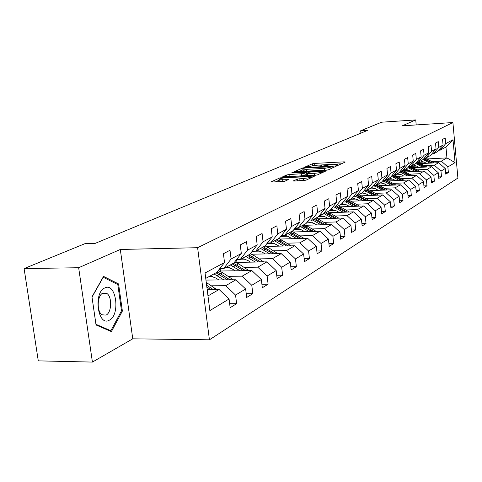 <?xml version="1.0" encoding="UTF-8"?>
<svg xmlns="http://www.w3.org/2000/svg" width="482" height="482" viewBox="0 0 482 482"><rect width="100%" height="100%" fill="white"/><g stroke="black" fill="none" stroke-linecap="round" stroke-linejoin="round"><path stroke-width="0.72" d="M336.725 165.495L338.364 165.218L345.245 162.042L344.214 161.838L314.595 163.416L312.3 163.796L304.949 167.061L318.216 165.055L321.711 165.284L320.355 166.254L321.12 166.308L333.652 164.248L337.243 164.483L335.936 165.44L336.725 165.495M293.472 180.786L294.472 181.051L305.962 180.202L314.758 176.02L279.988 177.87L270.691 182.039L282.416 181.618L284.946 181.19L288.947 179.286L279.68 179.25C279.837 178.563 282.163 178.033 286.67 177.659L307.215 176.665L310.257 176.888C310.095 177.575 307.763 178.099 303.262 178.467L297.298 179.057L293.496 181.021M120.301 249.471L78.656 267.727L24.1 268.595L38.283 360.861L92.417 362.084L132.761 338.816L209.429 339.81L197.608 247.7L120.301 249.471L132.761 338.816M416.213 124.928L415.737 119.916L402.223 125.838L452.899 122.536L197.608 247.7M415.737 119.916L381.599 122.199L360.663 130.773L360.91 133.14M24.1 268.595L85.091 243.615L95.237 243.356L367.694 130.321L360.663 130.773M325.82 170.309L328.224 169.905L336.171 166.236L335.147 166.013L305.064 167.579L302.714 167.965L294.195 171.785L325.82 170.309M325.639 171.104L317.337 174.942L314.873 175.358L282.705 176.798L286.621 174.978L289.055 174.574L303.913 173.544L306.438 172.309L292.484 172.881L291.731 172.827L293.502 172.435L325.639 171.104M209.429 339.81L457.9 178.045L452.899 122.536M229.649 303.696L236.62 303.69L235.553 295.08L245.651 288.989L246.688 297.454L252.803 293.671L251.785 285.284L261.334 279.524L262.322 287.772L268.113 284.187L267.136 276.017L276.18 270.565L277.126 278.602L282.609 275.21L281.681 267.245L290.254 262.069L291.158 269.914L296.364 266.685L295.478 258.918L303.618 254.008L304.485 261.66L309.432 258.593L308.576 251.014L316.319 246.338L317.15 253.809L321.862 250.893L321.042 243.488L328.411 239.042L329.212 246.344L333.695 243.567L332.911 236.331L339.937 232.089L340.702 239.223L344.979 236.578L344.226 229.498L350.926 225.456L351.667 232.432L355.752 229.902L355.023 222.985L361.428 219.117L362.139 225.95L366.043 223.528L365.344 216.755L371.465 213.062L372.152 219.744L375.888 217.43L375.213 210.803L381.075 207.266L381.738 213.809L385.317 211.592L384.66 205.097L390.275 201.711L390.92 208.122L394.348 206.001L393.716 199.638L399.102 196.385L399.717 202.669L403.012 200.633L402.398 194.397L407.567 191.276L408.164 197.439L411.327 195.481L410.73 189.366L415.701 186.371L416.279 192.414L419.316 190.535L418.738 184.534L423.515 181.654L424.076 187.582L426.998 185.775L426.437 179.888L431.035 177.117L431.577 182.937L434.39 181.196L433.848 175.412L438.271 172.749L438.801 178.467L441.506 176.792L440.982 171.11L445.241 168.537L445.76 174.159L448.368 172.538L447.856 166.959L455.068 162.609L453.002 139.726L445.952 147.028L440.295 150.119L438.777 150.203M236.62 303.69L230.149 307.703L229.064 298.997L209.857 310.589L205.049 272.981L224.516 262.521L223.413 253.701L230.01 250.26L231.089 258.985L241.313 253.49L240.271 244.91L246.501 241.663L247.531 250.152L257.195 244.958L256.195 236.602L262.088 233.529L263.07 241.795L272.222 236.879L271.27 228.739L276.855 225.829L277.795 233.884L286.471 229.221L285.555 221.292L290.851 218.527L291.749 226.383L299.991 221.955L299.111 214.219L304.148 211.592L305.01 219.262L312.836 215.05L311.999 207.495L316.788 205.001L317.614 212.484L325.067 208.477L324.259 201.096L328.82 198.723L329.616 206.037L336.719 202.217L335.942 195.005L340.292 192.74L341.057 199.885L347.835 196.246L347.082 189.191L351.233 187.028L351.968 194.017L358.445 190.541L357.722 183.642L361.693 181.575L362.398 188.414L368.591 185.088L367.893 178.34L371.688 176.358L372.375 183.058L378.298 179.87L377.623 173.261L381.256 171.369L381.919 177.924L387.594 174.876L386.944 168.405L390.426 166.585L391.065 173.008L396.505 170.086L395.879 163.741L399.217 162L399.831 168.296L405.055 165.489L404.446 159.271L407.652 157.602L408.254 163.772L413.267 161.078L412.676 154.981L415.755 153.372L416.34 159.428L421.154 156.837L420.587 150.854L423.545 149.306L424.112 155.252L428.745 152.758L428.197 146.883L431.041 145.401L431.589 151.234L436.053 148.83L435.517 143.064L438.259 141.636L438.789 147.359L443.085 145.052L442.566 139.388L445.211 138.009L445.723 143.636L453.002 139.726M205.959 280.072L235.939 279.771L225.69 285.687L211.435 285.802M219.708 268.703L223.564 268.649L233.872 263.009L241.313 253.49M225.69 285.687L235.553 295.08M235.939 279.771L245.651 288.989M231.089 258.985L223.564 268.649M219.34 271.017L251.857 270.577L242.163 276.174L228.251 276.331M212.701 276.511L209.104 276.554M236.499 259.647L240.132 259.581L249.881 254.255L257.195 244.958M242.163 276.174L251.785 285.284M251.857 270.577L261.334 279.524M247.531 250.152L240.132 259.581M235.891 262.395L266.926 261.871L257.75 267.173L244.163 267.371M229.408 267.594L225.377 267.655M252.375 251.086L255.809 251.014L265.04 245.965L272.222 236.879M257.75 267.173L267.136 276.017M266.926 261.871L276.18 270.565M263.07 241.795L255.809 251.014M251.52 254.207L281.217 253.616L272.511 258.641L259.238 258.882M245.193 259.135L240.801 259.22M267.408 242.97L270.655 242.892L279.409 238.108L286.471 229.221M272.511 258.641L281.681 267.245M281.217 253.616L290.254 262.069M277.795 233.884L270.655 242.892M266.311 246.429L294.785 245.778L286.519 250.556L273.535 250.827M260.147 251.11L252.249 251.279M281.663 235.27L284.742 235.192L293.05 230.643L299.991 221.955M286.519 250.556L295.478 258.918M294.785 245.778L303.618 254.008M291.749 226.383L284.742 235.192M280.337 239.024L307.685 238.331L299.822 242.868L287.127 243.175M274.324 243.476L266.865 243.657M295.195 227.962L298.117 227.872L306.022 223.552L312.836 215.05M299.822 242.868L308.576 251.014M307.685 238.331L316.319 246.338M305.01 219.262L298.117 227.872M293.646 231.975L319.964 231.24L312.475 235.559L300.057 235.891M287.796 236.216L280.765 236.397M308.064 221.003L310.842 220.919L318.367 216.804L325.067 208.477M312.475 235.559L321.042 243.488M319.964 231.24L328.411 239.042M317.614 212.484L310.842 220.919M303.214 225.341L331.664 224.479L324.531 228.601L312.366 228.95M300.605 229.293L293.978 229.48M320.313 214.382L322.958 214.291L330.128 210.369L336.719 202.217M324.531 228.601L332.911 236.331M331.664 224.479L339.937 232.089M329.616 206.037L322.958 214.291M315.487 218.918L342.829 218.027L336.02 221.961L324.109 222.335M312.812 222.684L306.558 222.883M331.99 208.067L334.508 207.971L341.352 204.229L347.835 196.246M336.02 221.961L344.226 229.498M342.829 218.027L350.926 225.456M341.057 199.885L334.508 207.971M329.863 212.689L353.493 211.869L346.992 215.629L335.321 216.014M324.446 216.382L318.548 216.581M343.13 202.036L345.534 201.946L352.071 198.367L358.445 190.541M346.992 215.629L355.023 222.985M353.493 211.869L361.428 219.117M351.968 194.017L345.534 201.946M340.84 206.82L363.693 205.977L357.469 209.574L346.034 209.977M335.556 210.351L329.784 210.556M353.776 196.276L356.065 196.186L362.319 192.764L368.591 185.088M357.469 209.574L365.344 216.755M363.693 205.977L371.465 213.062M362.398 188.414L356.065 196.186M351.324 201.199L373.454 200.343L367.495 203.784L356.282 204.205M346.178 204.585L340.304 204.802M363.952 190.764L366.139 190.673L372.128 187.402L378.298 179.87M367.495 203.784L375.213 210.803M373.454 200.343L381.075 207.266M372.375 183.058L366.139 190.673M361.355 195.812L382.798 194.945L377.093 198.241L366.091 198.674M356.337 199.054L350.384 199.289M373.689 185.492L375.785 185.401L381.521 182.262L387.594 174.876M377.093 198.241L384.66 205.097M382.798 194.945L390.275 201.711M381.919 177.924L375.785 185.401M370.965 190.643L391.764 189.763L386.293 192.927L375.496 193.372M366.067 193.758L360.048 194.005M383.021 180.437L385.028 180.346L390.528 177.34L396.505 170.086M386.293 192.927L393.716 199.638M391.764 189.763L399.102 196.385M391.065 173.008L385.028 180.346M380.178 185.684L400.367 184.799L395.113 187.829L384.522 188.287M375.394 188.679L369.32 188.938M391.968 175.587L393.89 175.496L399.168 172.61L405.055 165.489M395.113 187.829L402.398 194.397M400.367 184.799L407.567 191.276M399.831 168.296L393.89 175.496M389.016 180.919L408.634 180.021L403.585 182.937L393.179 183.401M384.341 183.793L378.219 184.07M400.554 170.935L402.404 170.845L407.471 168.073L413.267 161.078M403.585 182.937L410.73 189.366M408.634 180.021L415.701 186.371M408.254 163.772L402.404 170.845M397.505 176.334L416.575 175.436L411.724 178.238L401.5 178.708M392.932 179.105L386.781 179.388M408.802 166.465L410.574 166.374L415.448 163.711L421.154 156.837M411.724 178.238L418.738 184.534M416.575 175.436L423.515 181.654M416.34 159.428L410.574 166.374M405.663 171.923L424.214 171.02L419.545 173.719L409.507 174.195M401.193 174.592L395.011 174.888M416.731 162.163L418.436 162.073L423.124 159.512L428.745 152.758M419.545 173.719L426.437 179.888M424.214 171.02L431.035 177.117M424.112 155.252L418.436 162.073M413.514 167.676L431.571 166.772L427.076 169.369L417.207 169.851M409.134 170.248L402.934 170.556M424.359 158.03L425.998 157.939L430.51 155.469L436.053 148.83M427.076 169.369L433.848 175.412M431.571 166.772L438.271 172.749M431.589 151.234L425.998 157.939M421.069 163.585L438.656 162.681L434.324 165.181L424.624 165.669M416.779 166.067L410.797 166.368M431.703 154.041L433.282 153.957L437.626 151.577L443.085 145.052M434.324 165.181L440.982 171.11M438.656 162.681L445.241 168.537M438.789 147.359L433.282 153.957M427.112 158.94L446.941 157.897L441.313 161.145L431.77 161.639M424.142 162.036L418.521 162.326M441.313 161.145L447.856 166.959M445.952 147.028L446.941 157.897L455.068 162.609M445.723 143.636L440.295 150.119M78.656 267.727L92.417 362.084M207.983 295.918L219.099 289.495L207.17 289.574M224.516 262.521L216.93 272.276L205.742 278.391M219.099 289.495L229.064 298.997M445.621 172.67L448.368 172.538M438.656 176.918L441.506 176.792M431.426 181.328L434.39 181.196M423.919 185.907L426.998 185.775M416.111 190.667L419.316 190.535M407.989 195.614L411.327 195.481M399.53 200.765L403.012 200.633M390.715 206.133L394.348 206.001M381.527 211.725L385.317 211.592M371.929 217.557L375.888 217.43M361.904 223.654L366.043 223.528M351.414 230.022L355.752 229.902M340.431 236.692L344.979 236.578M328.917 243.675L333.695 243.567M316.837 251.002L321.862 250.893M304.148 258.689L309.432 258.593M290.797 266.769L296.364 266.685M276.734 275.276L282.609 275.21M261.901 284.241L268.113 284.187M246.23 293.701L252.803 293.671M96.039 324.976L111.408 331.61L122.38 311.059L118.572 283.928L103.54 276.391L91.972 296.876L96.039 324.976M116.596 283.946L118.572 283.928M121.386 311.059L122.38 311.059M341.467 163.79L312.926 165.44M302.937 169.772L298.569 171.688M333.068 166.694L305.913 167.911L304.263 168.182L302.865 169.11L306.329 169.339L324.513 168.411L333.068 166.694L333.17 167.622M303.045 170.7L306.534 171.17L306.329 169.339M328.206 169.917L306.534 171.17M306.281 174.442L304.118 175.418L301.69 175.828L287.29 176.701M321.416 172.905L321.777 172.887M314.493 173.309C318.843 172.954 321.114 172.448 321.295 171.797L311.125 171.941L308.709 172.351L306.305 173.43L314.493 173.309L314.698 175.195L317.295 174.96M306.389 175.382L307.51 175.544L307.299 173.665M314.698 175.195L307.51 175.544M306.028 180.166L297.737 180.895M279.873 180.907L282.813 181.365L282.597 179.461M284.699 181.28L282.813 181.365M279.765 179.949L275.192 181.961M310.727 177.997L310.384 178.015M433.957 162.922L427.757 159.289L424.612 158.012M429.872 163.133L423.136 159.5M426.341 163.314L424.57 162.271L420.467 160.964M432.414 163L423.937 158.536M423.63 158.903L431.432 163.049M109.342 320.181C120.711 314.933 116.066 281.801 104.757 287.971C92.99 292.785 97.973 327.188 109.342 320.181M106.052 315.114C111.83 312.595 112.282 296.466 106.685 293.351L102.907 293.086C97.159 295.333 96.49 311.462 102.021 314.794L106.052 315.114M92.026 297.105L103.232 277.264L117.801 284.549L121.5 310.848L110.854 330.754L95.96 324.314L92.008 297.105M109.39 330.742L110.854 330.754M426.895 167.007L417.846 162.109M422.654 167.218L415.653 163.464M419.069 167.399L417.261 166.332L413.092 165.001M425.293 167.085L419.647 163.772L416.478 162.47M416.159 162.85L424.274 167.14M419.569 171.249L410.664 166.326M415.165 171.459L407.88 167.579M411.52 171.64L409.682 170.55L405.44 169.182M417.9 171.327L412.134 167.923L408.73 166.555M408.405 166.947L411.544 168.254L416.846 171.381M411.965 175.653L402.856 170.598M407.386 175.87L399.801 171.845M403.681 176.044L401.801 174.93L397.493 173.532M410.23 175.731L404.332 172.237L401.138 170.905M400.337 171.194L403.717 172.58L409.134 175.785M404.067 180.232L394.746 175.032M399.301 180.449L391.396 176.285M395.535 180.617L393.619 179.479L389.233 178.045M402.259 180.316L393.517 175.514M391.95 175.617L395.583 177.075L401.114 180.364M395.849 184.992L386.305 179.647M390.89 185.215L386.07 182.335L382.642 180.901M387.058 185.383L385.106 184.208L380.641 182.744M393.975 185.076L385.257 180.22M383.961 180.395L387.124 181.75L392.782 185.13M387.305 189.956L377.527 184.449M382.136 190.173L377.219 187.227L373.514 185.709M378.237 190.336L376.243 189.137L371.7 187.637M385.347 190.035L376.43 185.046M375.677 185.401L384.106 190.089M378.4 195.12L368.381 189.45M373.014 195.337L368.001 192.318L364.193 190.758M369.049 195.499L367.007 194.27L362.35 192.728M376.364 195.204L367.242 190.071M366.519 190.468L375.068 195.258M369.122 200.512L358.849 194.662M363.5 200.729L355.21 196.216M359.47 200.886L357.385 199.62L352.36 198.012M367.001 200.59L357.662 195.312M356.909 195.722L365.651 200.645M359.445 206.133L348.908 200.096M353.577 206.35L345.63 201.892M349.468 206.501L347.335 205.205L341.913 203.537M357.234 206.218L347.667 200.777M346.883 201.205L355.824 206.266M349.336 212.014L338.527 205.778M343.208 212.225L335.098 207.652M339.027 212.369L336.846 211.038L330.977 209.315M347.034 212.092L337.231 206.483M336.406 206.935L345.558 212.146M338.768 218.159L327.67 211.712M332.369 218.37L324.091 213.671M328.109 218.509L325.874 217.135L319.524 215.364M336.376 218.238L326.314 212.454M325.458 212.923L334.827 218.292M327.718 224.6L316.319 217.924M321.024 224.799L312.565 219.973M316.68 224.931L314.391 223.515L307.498 221.714M325.223 224.672L314.897 218.695M313.999 219.19L323.603 224.72M316.138 231.342L304.425 224.425M309.131 231.541L300.491 226.576M304.708 231.661L299.774 228.968L294.857 228.378M313.541 231.414L302.937 225.239M301.991 225.757L311.836 231.462M303.997 238.421L291.953 231.246M296.659 238.608L287.826 233.505M292.146 238.723L286.911 235.885L284.531 235.355L281.56 235.397M301.292 238.494L290.393 232.101M289.405 232.643L299.503 238.536M291.248 245.862L278.861 238.403M283.561 246.037L274.529 240.777M278.958 246.139L276.493 244.585L271.095 242.651M288.435 245.922L277.222 239.301M276.18 239.867L286.555 245.965M277.855 253.683L268.233 247.471L265.076 245.916M252.423 251.086L252.026 251.532M251.49 252.207L250.52 253.809M269.793 253.845L260.545 248.423M265.094 253.936L262.557 252.333L257.045 250.333M274.927 253.743L263.383 246.868M262.286 247.471L272.945 253.779M263.762 261.925L253.821 255.436L250.297 253.725M237.216 259.635L235.578 262.268M255.291 262.069L245.826 256.472M250.495 262.148L247.893 260.485L242.259 258.424M260.708 261.973L248.808 254.839M247.658 255.466L258.617 262.009M248.905 270.613L238.638 263.835L234.698 261.955M221.238 268.679L219.931 271.011M240.006 270.739L230.306 264.961M235.108 270.806L232.426 269.083L226.673 266.95M245.73 270.661L233.457 263.238M218.629 270.764L220.141 268.697M232.24 263.901L243.518 270.691M233.228 279.795L222.612 272.692L218.207 270.631M223.865 279.891L213.924 273.921M218.858 279.946L216.105 278.156L210.218 275.945M229.92 279.831L220.599 273.8L217.111 272.047M215.966 272.8L227.582 279.855M216.665 289.507L206.26 282.428M213.219 289.531L206.615 285.224M206.844 287.007L210.742 289.549M336.972 165.477L336.912 164.928M321.416 166.284L321.361 165.742M312.487 165.495L312.3 163.796M314.794 165.193L314.595 163.416M344.287 162.482L344.214 161.838M302.919 169.778L302.841 169.092M302.823 168.905L302.714 167.965M305.112 167.989L305.064 167.579M335.213 166.676L335.147 166.013M324.711 170.254L324.513 168.411M332.2 168.067L332.098 167.14M286.82 176.725L286.621 174.978M289.266 176.436L289.055 174.574M301.69 175.828L301.479 173.954M304.118 175.418L303.913 173.544M306.419 173.375L306.317 172.472M293.544 172.827L293.502 172.435M324.687 171.544L324.609 170.869M297.502 180.907L297.298 179.057M300.015 180.557L299.798 178.635M303.479 180.395L303.262 178.467M287.917 179.864L287.844 179.208M280.09 178.756L279.988 177.87M282.536 178.129L282.458 177.454M313.686 176.629L313.613 175.936M426.889 159.765L427.757 159.289M425.473 160.554L426.341 160.072M419.647 163.772L420.545 163.278M418.177 164.585L419.081 164.085M412.134 167.923L413.062 167.411M410.604 168.772L411.544 168.254M404.332 172.237L405.296 171.706M402.741 173.116L403.717 172.58M396.222 176.725L397.222 176.165M394.571 177.635L395.583 177.075M387.787 181.383L388.829 180.804M386.07 182.335L387.124 181.75M379.009 186.239L380.099 185.636M377.219 187.227L378.316 186.618M369.869 191.294L371.001 190.667M368.001 192.318L369.146 191.691M360.337 196.56L361.518 195.909M358.391 197.632L359.584 196.975M350.39 202.054L351.625 201.374M348.359 203.181L349.607 202.488M358.843 206.157L359.18 205.965M340.003 207.796L341.292 207.085M337.882 208.971L339.183 208.254M348.552 212.038L348.998 211.785M329.146 213.803L330.495 213.056M326.929 215.026L328.29 214.273M337.798 218.195L338.352 217.876M317.783 220.081L319.192 219.304M315.463 221.365L316.885 220.575M326.531 224.636L327.212 224.244M305.877 226.661L307.359 225.841M303.449 228.004L304.943 227.179M314.728 231.384L315.541 230.92M293.399 233.559L294.948 232.704M290.845 234.975L292.411 234.107M302.347 238.463L303.305 237.915M280.295 240.807L281.922 239.903M277.608 242.289L279.259 241.38M289.339 245.904L290.459 245.266M266.516 248.423L268.233 247.471M263.696 249.983L265.425 249.025M275.662 253.725L276.951 252.99M252.014 256.436L253.821 255.436M249.043 258.081L250.869 257.069M261.25 261.967L262.738 261.117M236.734 264.883L238.638 263.835M233.595 266.618L235.523 265.552M246.061 270.655L247.76 269.679M220.599 273.8L222.612 272.692M217.292 275.632L219.322 274.511M230.016 279.831L231.95 278.723M213.14 289.483L215.243 288.278M337.346 165.44L337.267 164.693M321.813 166.242L321.735 165.501M333.249 167.585L333.146 166.639M303.07 170.935L302.865 169.11M306.552 173.315L306.444 172.387M321.434 173.044L321.319 172.008M306.395 175.466L306.19 173.586M310.396 178.147L310.281 177.117M279.903 181.154L279.68 179.25M102.401 293.375L106.685 293.351"/></g></svg>
